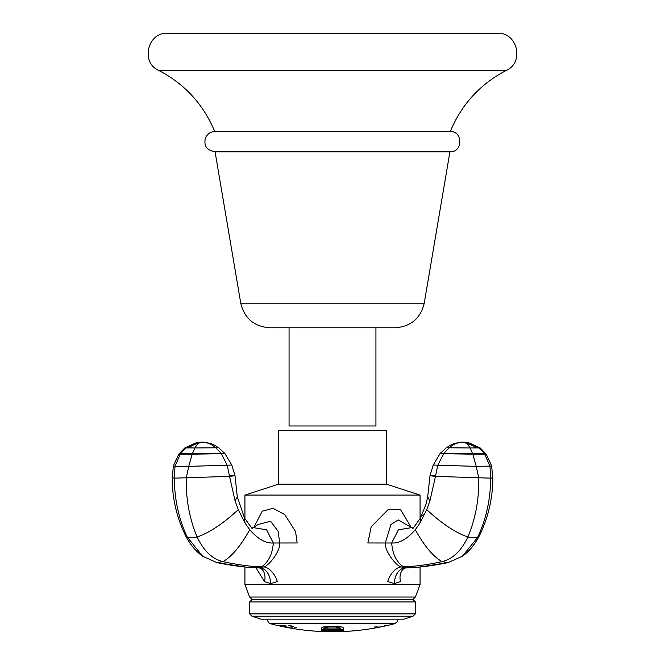<?xml version="1.0" encoding="UTF-8"?>
<svg xmlns="http://www.w3.org/2000/svg" width="665" height="665" viewBox="0 0 665 665"><rect width="100%" height="100%" fill="white"/><g stroke="black" fill="none" stroke-linecap="round" stroke-linejoin="round"><path stroke-width="1" d="M332.5 33.25L497.445 33.25C517.362 32.095 524.602 62.427 506.323 70.399C480.28 83.973 461.61 104.314 450.313 131.429L214.687 131.429C203.39 104.322 184.729 83.973 158.677 70.399C140.398 62.427 147.638 32.095 167.555 33.25L332.5 33.25M215.078 131.429C209.849 131.778 206.516 134.48 205.086 139.525C204.645 143.557 204.355 149.758 215.078 151.853L449.922 151.853C463.098 152.484 463.098 130.797 449.922 131.429M240.755 303.198L424.245 303.198C420.504 318.452 410.804 326.648 395.135 327.787L269.865 327.787C254.196 326.648 244.496 318.452 240.755 303.198L215.078 151.853M289.067 327.787L289.067 425.966L375.933 425.966L375.933 327.787L332.5 327.787M244.928 518.775L244.928 495.084L420.072 495.084L420.072 518.767L420.504 517.969L414.062 526.988L412.267 528.309M172.152 477.769L174.288 478.152L175.02 466.356L180.464 453.671L185.718 447.969L200.581 442.192L196.242 442.757L184.762 447.977L178.835 454.095L173.282 466.09L172.177 481.103C172.734 500.03 177.04 517.877 185.086 534.652C189.317 543.538 195.153 550.728 202.601 556.206L216.906 562.623L244.928 566.954L244.928 584.469L420.072 584.469L420.072 566.954L448.094 562.623C432.657 565.765 419.05 567.503 407.263 567.819L407.537 567.802M386.456 484.162L386.456 430.679L278.544 430.679L278.544 484.162L386.456 484.162L420.072 495.084M420.072 584.469L415.367 597.037L249.633 597.037L244.928 584.469M415.367 597.037L412.907 599.489L252.093 599.489L249.633 601.941L415.367 601.941L415.367 613.87L249.633 613.87L251.993 616.222L413.007 616.222L415.367 613.87M413.007 616.222L403.896 619.182L261.104 619.182L251.993 616.222M430.139 475.641L435.575 475.3M405.7 567.868L401.311 566.913C395.949 565.94 384.229 550.404 385.284 542.997L391.702 542.997C399.241 543.505 407.096 539.082 415.276 529.714L419.972 523.047L426.714 509.648L429.914 500.886L435.475 476.381L490.712 478.152L489.98 466.356L484.536 453.671L479.282 447.969L463.089 442.15C467.736 442.208 471.959 444.129 475.766 447.911L480.238 447.977L486.165 454.095L491.718 466.09L492.823 481.103C492.266 500.03 487.96 517.877 479.914 534.652L477.528 539.149M426.714 509.648C441.992 523.712 455.708 532.823 467.852 536.979L473.729 537.91L477.827 536.979C486.206 519.008 490.496 499.398 490.712 478.152L492.848 477.769M411.203 527.42L400.654 509.772L388.26 509.44L371.203 526.771L367.836 542.973L385.284 542.997L390.92 524.56L398.21 519.897L411.685 527.619L398.377 529.822L391.702 542.997C392.466 553.887 396.365 561.842 403.397 566.838C414.827 566.514 427.686 564.785 441.984 561.642C452.774 559.041 461.394 550.82 467.852 536.979C475.467 519.008 479.108 499.398 478.767 478.152L476.265 466.356L491.718 466.09L486.165 454.095L472.798 454.178L472.615 453.671L485.799 453.596M429.914 500.886L427.711 496.763L429.981 475.724L435.475 476.381L437.786 465.242L476.265 466.356L472.798 454.178L443.688 453.705L444.037 453.222L472.615 453.671L470.055 447.969L475.766 447.911M394.428 583.587L387.703 581.601A15.711 9.277 -64.3 0 1 401.311 566.913L407.263 567.819L404.669 568.093A15.711 11.421 -120.7 0 0 400.488 581.601L394.428 583.587A15.711 11.105 -90 0 1 405.268 567.885M259.3 567.868L263.689 566.913C268.751 566.04 280.588 551.011 279.716 542.997L273.298 542.997C265.742 543.496 257.887 539.066 249.724 529.714L245.028 523.047L238.286 509.648L235.086 500.886L229.525 476.381L235.019 475.724L237.289 496.763L235.086 500.886M185.801 536.098L185.086 534.652L187.173 536.979C178.794 519.008 174.504 499.398 174.288 478.152L229.525 476.381L227.214 465.242L231.753 464.985L235.011 475.724L231.753 464.985L224.92 453.605L231.753 464.985M253.806 527.42L262.268 511.186L273.041 508.326L284.778 514.577L295.576 531.634L297.164 542.973L279.716 542.997L278.095 531.21L270.613 521.244L258.111 524.51L253.315 527.619L266.623 529.822L273.298 542.997C272.534 553.887 268.635 561.842 261.603 566.838C250.173 566.514 237.314 564.785 223.016 561.642C212.226 559.041 203.606 550.82 197.148 536.979C189.533 519.008 185.892 499.398 186.233 478.152L188.735 466.356L227.214 465.242L221.312 453.705L224.92 453.605L224.512 453.131L220.963 453.222L215.876 447.786L218.619 447.695L224.512 453.131M184.762 447.977L189.234 447.911C193.041 444.129 197.264 442.208 201.919 442.15C199.4 442.25 197.081 444.187 194.945 447.969L215.876 447.786C211.503 444.129 206.848 442.25 201.919 442.15L201.453 442.159M257.463 567.802L263.689 566.913A15.711 9.277 64.3 0 1 277.297 581.601L270.572 583.587L264.512 581.601L255.909 567.735M229.425 475.3L233.207 475.45M343.497 628.051C342.832 626.912 339.167 626.28 332.5 626.172C325.759 626.297 322.093 626.92 321.503 628.051L321.503 629.664A241.752 241.752 0 0 0 323.863 629.763L325.941 629.672A241.595 241.595 0 0 0 338.269 629.688L340.355 629.788A241.752 241.752 0 0 0 343.497 629.664L343.497 628.051M336.606 630.378A242.251 242.251 0 0 1 327.604 630.362L323.863 629.946A241.944 241.944 0 0 1 321.503 629.855L321.503 630.836A242.916 242.916 0 0 0 323.863 630.927L327.604 630.811A242.7 242.7 0 0 0 336.606 630.827L340.355 630.952A242.916 242.916 0 0 0 343.497 630.836L343.497 629.855A241.944 241.944 0 0 1 340.355 629.979L336.606 630.378M338.535 631.667L341.411 631.592A243.59 243.59 0 0 0 394.569 623.712L397.121 622.008L398.086 619.182M332.5 631.717C346.789 631.517 346.789 631.343 332.5 631.193C318.136 631.334 318.136 631.509 332.5 631.717M337.13 631.459A243.373 144.513 90 0 1 334.645 631.318L334.445 631.459M343.456 631.442A243.531 243.531 0 0 1 340.355 631.567L339.591 631.526M343.497 630.786A242.875 242.875 0 0 1 340.355 630.902L338.41 630.827M324.902 631.509L323.531 631.426M394.569 623.712L270.431 623.712A243.59 243.59 0 0 0 323.589 631.592L326.465 631.667M323.963 629.747A243.099 173.715 90 0 1 322.866 629.564M325.434 629.231L326.615 629.647A242.176 169.409 -90 0 1 326.324 629.68M340.355 628.691L339.566 628.832A240.78 240.78 0 0 1 324.645 628.807L323.863 628.658L323.863 627.984L328.178 627.012L336.033 627.029L340.355 628.018L340.355 628.691M340.355 628.176L336.033 627.186M328.178 627.17L323.863 628.151M343.04 631.343L341.419 631.434A243.432 243.432 0 0 1 339.632 631.492M332.5 631.592C334.129 631.7 348.593 631.251 332.5 631.309C316.931 631.226 329.99 631.692 332.5 631.592M325.368 631.492A243.432 243.432 0 0 1 323.589 631.434L321.96 631.343M377.687 626.92L374.428 626.979M380.355 626.92L378.402 627.112M385.875 625.482L384.129 625.965M281.436 626.164C276.233 624.809 276.997 624.809 283.714 626.164C288.959 627.502 288.203 627.502 281.436 626.164L277.87 625.167M283.714 626.164L287.288 627.145M290.214 627.178A239.018 104.779 90 0 1 288.56 627.145M292.691 627.12A239.018 104.779 90 0 1 291.528 627.162M296.748 627.17A239.018 147.156 90 0 1 294.229 627.17M289.641 625.416A243.59 191.952 90 0 0 293.606 626.53M292.351 626.53A243.59 191.952 -90 0 1 288.386 625.416M343.497 629.506A241.595 241.595 0 0 1 340.355 629.63L338.269 629.531A241.437 241.437 0 0 1 325.941 629.514L323.863 629.605A241.595 241.595 0 0 1 321.503 629.506M283.157 625.366L286.615 626.147M381.186 626.837A242.991 228.336 -90 0 0 382.358 626.596A242.991 228.336 -90 0 0 384.653 626.098A243.59 243.59 0 0 1 382.358 626.596M335.027 630.852L335.326 630.703A242.559 242.559 0 0 0 336.956 630.678L338.402 630.669M337.13 631.301A243.215 144.413 -90 0 0 339.591 631.368L340.355 631.409M324.894 631.351L328.219 631.459M331.511 631.467L334.445 631.309M324.786 629.672A242.018 169.301 90 0 0 326.324 629.522M323.963 629.58A242.941 173.607 -90 0 0 324.603 629.68M343.497 630.678A242.758 242.758 0 0 1 340.355 630.794L336.606 630.669A242.542 242.542 0 0 1 327.604 630.653L323.863 630.769A242.758 242.758 0 0 1 321.503 630.678M158.677 70.399L506.323 70.399M423.788 514.843L422.109 515.949M420.729 517.586L419.972 523.047M415.276 529.714C424.112 545.724 433.015 556.364 441.984 561.642L448.094 562.623L462.399 556.206L479.914 534.652C472.449 549.398 464.785 554.435 462.399 556.206L465.517 553.795M433.248 464.985L437.786 465.242L443.688 453.705L440.08 453.605L433.248 464.985L429.989 475.724L433.248 464.985L440.08 453.605L440.488 453.131L444.037 453.222L449.124 447.786L470.055 447.969C467.919 444.187 465.6 442.25 463.081 442.15C458.152 442.25 453.497 444.129 449.124 447.786L446.381 447.695C451.011 445.134 451.053 443.572 461.859 442.175L463.189 442.15M202.601 556.206L187.173 536.979L191.271 537.91L197.148 536.979C209.292 532.823 223.008 523.712 238.286 509.648M264.512 581.601A15.711 11.421 120.7 0 0 260.331 568.093L257.737 567.819C245.95 567.503 232.343 565.765 216.906 562.623L223.016 561.642C231.985 556.364 240.888 545.724 249.724 529.714M235.019 475.724L237.289 496.763L244.487 517.96L245.028 523.047M179.201 453.596L192.385 453.671L192.202 454.178L178.835 454.095L173.282 466.09L180.107 466.456L188.735 466.356L192.202 454.178L221.312 453.705L220.963 453.222L192.385 453.671L194.945 447.969L189.234 447.911M270.572 583.587A15.711 11.105 90 0 0 259.732 567.885M424.245 303.198L449.922 151.853M278.544 484.162L244.928 495.084M412.907 599.489L415.367 601.941M249.633 601.941L249.633 613.87M252.093 599.489L249.633 597.037M476.473 540.894L472.374 546.688L467.42 552.091M426.065 504.004L420.504 517.969L426.065 504.004L427.711 496.763M429.981 475.724L429.64 480.687M480.238 447.977L468.758 442.757L461.859 442.175C451.053 443.572 451.011 445.134 446.381 447.695L440.488 453.131M413.564 528.068L411.685 527.619M244.487 517.96L250.946 526.988L252.733 528.309M251.437 528.068L253.315 527.619M218.619 447.695C213.989 445.134 213.947 443.572 203.141 442.175L201.919 442.15L203.141 442.175C213.947 443.572 213.989 445.134 218.619 447.695M190.897 544.427L188.104 540.221M266.914 619.182L268.66 622.814L270.431 623.712"/></g></svg>
